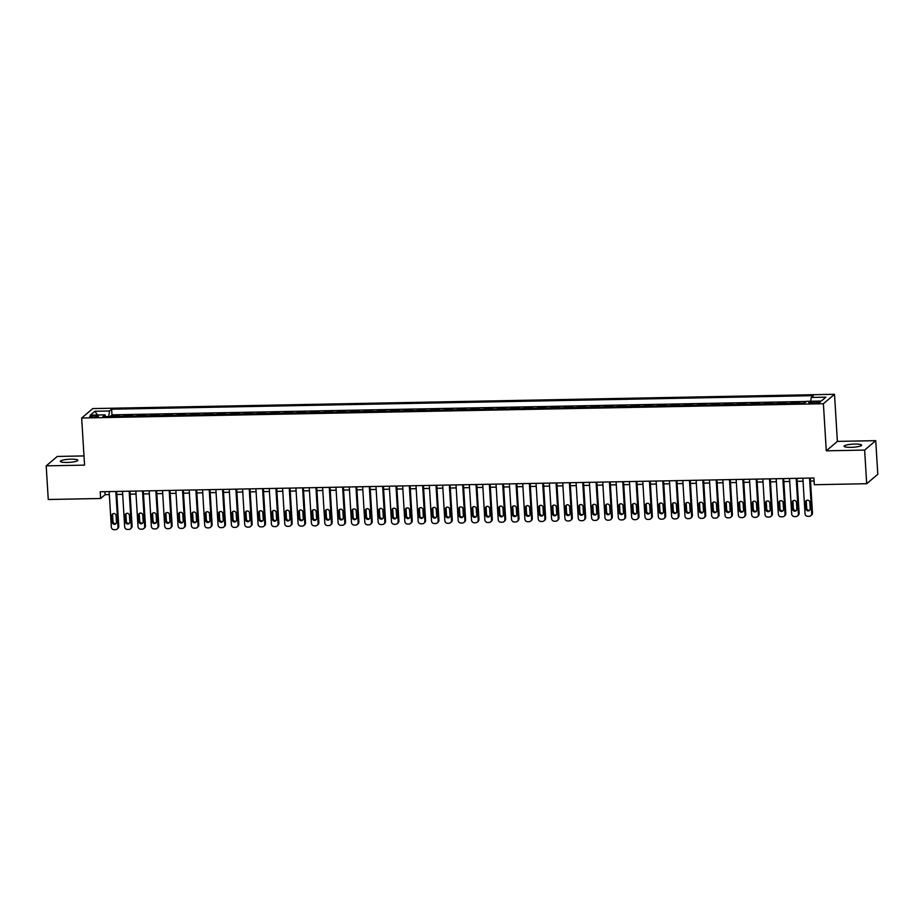 <?xml version="1.0" encoding="UTF-8"?>
<svg xmlns="http://www.w3.org/2000/svg" width="924" height="924" viewBox="0 0 924 924"><rect width="100%" height="100%" fill="white"/><g stroke="black" fill="none" stroke-linecap="round" stroke-linejoin="round"><path stroke-width="1.39" d="M67.175 462.45A8.766 1.548 -3.5 0 0 77.847 460.279A8.766 1.548 -3.5 0 0 71.021 459.182A8.766 1.548 -3.5 0 0 60.349 461.353A8.766 1.548 -3.5 0 0 67.175 462.45M850.923 447.332A8.766 1.548 -3.5 0 0 861.595 445.16A8.766 1.548 -3.5 0 0 854.769 444.074A8.766 1.548 -3.5 0 0 844.097 446.234A8.766 1.548 -3.5 0 0 850.923 447.332M93.093 417.174A4.389 0.774 -3.5 0 0 98.429 416.1A4.389 0.774 -3.5 0 0 95.022 415.546A4.389 0.774 -3.5 0 0 89.686 416.632A4.389 0.774 -3.5 0 0 93.093 417.174M83.992 455.925L57.311 456.444L46.2 465.858L48.256 499.503L100.624 498.498L105.117 494.675L109.344 494.594M834.511 394.294L92.781 408.593L81.67 418.018L823.399 403.719L834.511 394.294L837.387 441.395L826.287 450.82L864.633 450.08L875.744 440.656L837.387 441.395M875.744 440.656L877.8 474.301L866.689 483.714L864.633 450.08M805.497 402.31L804.7 402.991M798.394 403.222L799.329 402.437L791.325 402.587L791.371 403.361M785.054 403.488L785.989 402.691L777.985 402.841L778.031 403.615M771.713 403.742L772.649 402.945L764.645 403.107L764.691 403.88M758.373 403.996L759.309 403.211L751.304 403.361L751.351 404.135M745.033 404.25L745.968 403.465L737.964 403.615L738.01 404.389M731.692 404.516L732.628 403.719L724.624 403.869L724.67 404.643M718.352 404.77L719.288 403.973L711.284 404.135L711.33 404.908M705.012 405.024L705.948 404.238L697.943 404.389L697.99 405.162M691.672 405.289L692.607 404.493L684.603 404.643L684.649 405.417M678.332 405.544L679.267 404.747L671.263 404.908L671.309 405.682M664.991 405.798L665.927 405.001L657.923 405.162L657.969 405.936M651.651 406.052L652.587 405.266L644.582 405.417L644.629 406.19M638.311 406.317L639.246 405.521L631.242 405.671L631.288 406.445M624.971 406.572L625.906 405.775L617.89 405.936L617.948 406.71M611.63 406.826L612.554 406.04L604.55 406.19L604.608 406.964M598.29 407.08L599.214 406.294L591.21 406.445L591.268 407.218M584.95 407.345L585.874 406.548L577.87 406.71L577.927 407.472M571.61 407.599L572.534 406.803L564.529 406.964L564.587 407.738M558.269 407.854L559.193 407.068L551.189 407.218L551.247 407.992M544.929 408.119L545.853 407.322L537.849 407.472L537.895 408.246M531.589 408.373L532.513 407.576L524.509 407.738L524.555 408.512M518.249 408.627L519.173 407.842L511.168 407.992L511.215 408.766M504.908 408.882L505.832 408.096L497.828 408.246L497.874 409.02M491.556 409.147L492.492 408.35L484.488 408.5L484.534 409.274M478.216 409.401L479.152 408.604L471.148 408.766L471.194 409.54M464.876 409.655L465.812 408.87L457.807 409.02L457.854 409.794M451.536 409.921L452.471 409.124L444.467 409.274L444.513 410.048M438.195 410.175L439.131 409.378L431.127 409.54L431.173 410.314M424.855 410.429L425.791 409.632L417.787 409.794L417.833 410.568M411.515 410.683L412.451 409.898L404.446 410.048L404.493 410.822M398.175 410.949L399.11 410.152L391.106 410.302L391.152 411.076M384.834 411.203L385.77 410.406L377.766 410.568L377.812 411.342M371.494 411.457L372.43 410.672L364.426 410.822L364.472 411.596M358.154 411.711L359.089 410.926L351.085 411.076L351.132 411.85M344.814 411.977L345.749 411.18L337.745 411.342L337.791 412.104M331.473 412.231L332.409 411.434L324.405 411.596L324.451 412.37M318.133 412.485L319.069 411.7L311.065 411.85L311.111 412.624M304.793 412.751L305.728 411.954L297.724 412.104L297.771 412.878M291.453 413.005L292.388 412.208L284.384 412.37L284.43 413.144M278.112 413.259L279.048 412.474L271.044 412.624L271.09 413.398M264.772 413.513L265.708 412.728L257.704 412.878L257.75 413.652M251.432 413.779L252.368 412.982L244.363 413.132L244.41 413.906M238.092 414.033L239.027 413.236L231.023 413.398L231.069 414.171M224.751 414.287L225.687 413.502L217.683 413.652L217.729 414.426M211.411 414.553L212.347 413.756L204.343 413.906L204.389 414.68M198.071 414.807L199.007 414.01L191.002 414.171L191.049 414.945M184.731 415.061L185.666 414.264L177.662 414.426L177.708 415.199M171.39 415.315L172.326 414.529L164.322 414.68L164.368 415.454M158.05 415.581L158.986 414.784L150.982 414.934L151.028 415.708M144.71 415.835L145.645 415.038L137.641 415.199L137.688 415.973M131.37 416.089L132.305 415.303L124.301 415.454L124.347 416.227M866.689 483.714L814.333 484.73L813.917 477.997L100.208 491.764L100.624 498.498M816.839 401.651L813.905 401.709A4.25 0.751 -3.5 0 0 808.731 402.76A4.25 0.751 -3.5 0 0 812.046 403.291L814.98 403.234A4.25 0.751 -3.5 0 0 820.142 402.183A4.25 0.751 -3.5 0 0 816.839 401.651L816.931 403.107M105.567 416.585L104.955 414.853L102.853 416.643L804.561 403.107L806.664 401.328L821.332 401.039L825.894 397.17L811.226 397.459L813.328 395.668L111.619 409.205L109.517 410.984L108.766 416.528M104.955 414.853L90.286 415.142L94.849 411.272L109.517 410.984M803.73 403.118L804.665 402.333M806.502 401.466L111.966 414.853L111.007 416.481M118.029 416.343L118.965 415.557L110.961 415.708M123.366 416.25L124.301 415.454M136.706 415.985L137.641 415.199M150.046 415.731L150.982 414.934M163.386 415.477L164.322 414.68M176.727 415.211L177.662 414.426M190.067 414.957L191.002 414.171M203.407 414.703L204.343 413.906M216.747 414.449L217.683 413.652M230.088 414.183L231.023 413.398M243.428 413.929L244.363 413.132M256.768 413.675L257.704 412.878M270.108 413.409L271.044 412.624M283.449 413.155L284.384 412.37M296.789 412.901L297.724 412.104M310.129 412.647L311.065 411.85M323.469 412.381L324.405 411.596M336.81 412.127L337.745 411.342M350.15 411.873L351.085 411.076M363.49 411.619L364.426 410.822M376.83 411.353L377.766 410.568M390.171 411.099L391.106 410.302M403.511 410.845L404.446 410.048M416.851 410.579L417.787 409.794M430.191 410.325L431.127 409.54M443.532 410.071L444.467 409.274M456.872 409.817L457.807 409.02M470.212 409.551L471.148 408.766M483.552 409.297L484.488 408.5M496.893 409.043L497.828 408.246M510.244 408.778L511.168 407.992M523.585 408.524L524.509 407.738M536.925 408.269L537.849 407.472M550.265 408.015L551.189 407.218M563.605 407.75L564.529 406.964M576.946 407.496L577.87 406.71M590.286 407.241L591.21 406.445M603.626 406.987L604.55 406.19M616.966 406.722L617.89 405.936M630.307 406.468L631.242 405.671M643.647 406.214L644.582 405.417M656.987 405.948L657.923 405.162M670.327 405.694L671.263 404.908M683.668 405.44L684.603 404.643M697.008 405.186L697.943 404.389M710.348 404.92L711.284 404.135M723.688 404.666L724.624 403.869M737.029 404.412L737.964 403.615M750.369 404.146L751.304 403.361M763.709 403.892L764.645 403.107M777.049 403.638L777.985 402.841M790.39 403.384L791.325 402.587M46.2 465.858L84.558 465.118L81.67 418.018M826.287 450.82L823.399 403.719M116.805 494.444L122.684 494.34M130.145 494.19L136.024 494.074M143.486 493.936L149.365 493.82M156.826 493.682L162.705 493.566M170.166 493.416L176.045 493.312M183.506 493.162L189.385 493.046M196.847 492.908L202.726 492.792M210.187 492.654L216.066 492.538M223.527 492.388L229.406 492.273M236.867 492.134L242.746 492.018M250.208 491.88L256.098 491.764M263.548 491.614L269.438 491.51M276.888 491.36L282.779 491.245M290.228 491.106L296.119 490.991M303.569 490.852L309.459 490.736M316.909 490.586L322.799 490.482M330.249 490.332L336.14 490.217M343.589 490.078L349.48 489.963M356.93 489.812L362.82 489.708M370.27 489.558L376.16 489.443M383.61 489.304L389.501 489.189M396.95 489.05L402.841 488.935M410.291 488.784L416.181 488.681M423.631 488.53L429.521 488.415M436.971 488.276L442.862 488.161M450.311 488.022L456.202 487.907M463.663 487.757L469.542 487.641M477.003 487.502L482.882 487.387M490.344 487.248L496.223 487.133M503.684 486.983L509.563 486.879M517.024 486.729L522.903 486.613M530.364 486.474L536.243 486.359M543.705 486.22L549.584 486.105M557.045 485.955L562.924 485.851M570.385 485.701L576.264 485.585M583.725 485.447L589.604 485.331M597.066 485.181L602.945 485.077M610.406 484.927L616.285 484.811M623.746 484.673L629.625 484.557M637.086 484.419L642.965 484.303M650.427 484.153L656.306 484.049M663.767 483.899L669.646 483.783M677.107 483.645L682.986 483.529M690.447 483.391L696.326 483.275M703.788 483.125L709.667 483.009M717.128 482.871L723.007 482.755M730.468 482.617L736.347 482.501M743.808 482.351L749.687 482.247M757.149 482.097L763.028 481.982M770.489 481.843L776.368 481.727M783.829 481.589L789.708 481.473M797.169 481.323L803.048 481.219M810.51 481.069L814.102 481M104.943 491.672L105.117 494.675M810.706 401.247L811.226 397.459M111.966 414.853L111.619 409.205M94.849 411.272L97.494 415.003M809.539 478.089L811.711 513.559A2.737 2.622 -130.3 0 1 809.205 516.308L807.865 516.331A2.737 2.622 -130.3 0 1 805.035 513.686L802.864 478.216M810.81 515.696L811.561 515.061A2.737 2.622 49.7 0 0 812.462 512.924L810.325 478.066M810.209 508.743A2.195 2.102 49.7 0 1 807.253 510.729A2.195 2.102 49.7 0 1 805.936 508.824L805.543 502.356A2.195 2.102 49.7 0 1 808.5 500.369A2.195 2.102 49.7 0 1 809.817 502.275L810.209 508.743M809.828 510.083A2.195 2.102 49.7 0 1 806.687 508.188L806.294 501.72A2.195 2.102 49.7 0 1 806.675 500.381M796.199 478.343L798.371 513.813A2.737 2.622 -130.3 0 1 795.864 516.562L794.524 516.585A2.737 2.622 -130.3 0 1 791.695 513.94L789.523 478.47M797.47 515.962L798.221 515.326A2.737 2.622 49.7 0 0 799.121 513.178L796.985 478.332M796.869 508.997A2.195 2.102 49.7 0 1 793.912 510.995A2.195 2.102 49.7 0 1 792.596 509.078L792.203 502.621A2.195 2.102 49.7 0 1 795.16 500.623A2.195 2.102 49.7 0 1 796.476 502.541L796.869 508.997M796.488 510.348A2.195 2.102 49.7 0 1 793.346 508.443L792.954 501.986A2.195 2.102 49.7 0 1 793.335 500.635M782.859 478.597L785.03 514.079A2.737 2.622 -130.3 0 1 782.524 516.816L781.184 516.839A2.737 2.622 -130.3 0 1 778.355 514.206L776.183 478.724M784.13 516.216L784.88 515.58A2.737 2.622 49.7 0 0 785.781 513.432L783.644 478.586M783.529 509.251A2.195 2.102 49.7 0 1 780.572 511.249A2.195 2.102 49.7 0 1 779.255 509.332L778.863 502.875A2.195 2.102 49.7 0 1 781.819 500.877A2.195 2.102 49.7 0 1 783.136 502.795L783.529 509.251M783.148 510.602A2.195 2.102 49.7 0 1 780.006 508.697L779.613 502.24A2.195 2.102 49.7 0 1 779.995 500.889M769.519 478.851L771.69 514.333A2.737 2.622 -130.3 0 1 769.184 517.07L767.844 517.105A2.737 2.622 -130.3 0 1 765.014 514.46L762.843 478.99M770.789 516.47L771.54 515.835A2.737 2.622 49.7 0 0 772.441 513.698L770.304 478.84M770.189 509.505A2.195 2.102 49.7 0 1 767.232 511.503A2.195 2.102 49.7 0 1 765.915 509.598L765.522 503.13A2.195 2.102 49.7 0 1 768.479 501.143A2.195 2.102 49.7 0 1 769.796 503.049L770.189 509.505M769.808 510.857A2.195 2.102 49.7 0 1 766.666 508.951L766.273 502.494A2.195 2.102 49.7 0 1 766.654 501.143M756.179 479.117L758.35 514.587A2.737 2.622 -130.3 0 1 755.844 517.336L754.504 517.359A2.737 2.622 -130.3 0 1 751.674 514.714L749.503 479.244M757.449 516.735L758.2 516.089A2.737 2.622 49.7 0 0 759.101 513.952L756.964 479.094M756.848 509.771A2.195 2.102 49.7 0 1 753.892 511.757A2.195 2.102 49.7 0 1 752.575 509.852L752.182 503.395A2.195 2.102 49.7 0 1 755.139 501.397A2.195 2.102 49.7 0 1 756.456 503.303L756.848 509.771M756.467 511.111A2.195 2.102 49.7 0 1 753.326 509.216L752.933 502.748A2.195 2.102 49.7 0 1 753.314 501.409M742.838 479.371L745.01 514.841A2.737 2.622 -130.3 0 1 742.503 517.59L741.164 517.613A2.737 2.622 -130.3 0 1 738.334 514.98L736.162 479.498M744.109 516.99L744.86 516.354A2.737 2.622 49.7 0 0 745.76 514.206L743.624 479.36M743.508 510.025A2.195 2.102 49.7 0 1 740.551 512.023A2.195 2.102 49.7 0 1 739.235 510.106L738.842 503.649A2.195 2.102 49.7 0 1 741.799 501.651A2.195 2.102 49.7 0 1 743.115 503.568L743.508 510.025M743.127 511.376A2.195 2.102 49.7 0 1 739.985 509.471L739.593 503.014A2.195 2.102 49.7 0 1 739.974 501.663M729.498 479.625L731.669 515.107A2.737 2.622 -130.3 0 1 729.163 517.844L727.823 517.867A2.737 2.622 -130.3 0 1 724.994 515.234L722.822 479.752M730.769 517.244L731.519 516.608A2.737 2.622 49.7 0 0 732.42 514.472L730.283 479.614M730.168 510.279A2.195 2.102 49.7 0 1 727.211 512.277A2.195 2.102 49.7 0 1 725.894 510.36L725.502 503.903A2.195 2.102 49.7 0 1 728.459 501.905A2.195 2.102 49.7 0 1 729.775 503.823L730.168 510.279M729.787 511.63A2.195 2.102 49.7 0 1 726.645 509.725L726.252 503.268A2.195 2.102 49.7 0 1 726.634 501.917M716.158 479.891L718.329 515.361A2.737 2.622 -130.3 0 1 715.823 518.098L714.483 518.133A2.737 2.622 -130.3 0 1 711.653 515.488L709.482 480.018M717.428 517.498L718.179 516.863A2.737 2.622 49.7 0 0 719.068 514.726L716.943 479.868M716.828 510.545A2.195 2.102 49.7 0 1 713.871 512.531A2.195 2.102 49.7 0 1 712.554 510.626L712.161 504.158A2.195 2.102 49.7 0 1 715.118 502.171A2.195 2.102 49.7 0 1 716.435 504.077L716.828 510.545M716.447 511.884A2.195 2.102 49.7 0 1 713.305 509.99L712.912 503.522A2.195 2.102 49.7 0 1 713.293 502.182M702.817 480.145L704.977 515.615A2.737 2.622 -130.3 0 1 702.483 518.364L701.143 518.387A2.737 2.622 -130.3 0 1 698.313 515.742L696.142 480.272M704.088 517.763L704.839 517.128A2.737 2.622 49.7 0 0 705.728 514.98L703.603 480.133M703.487 510.799A2.195 2.102 49.7 0 1 700.531 512.797A2.195 2.102 49.7 0 1 699.214 510.88L698.821 504.423A2.195 2.102 49.7 0 1 701.778 502.425A2.195 2.102 49.7 0 1 703.095 504.342L703.487 510.799M703.106 512.15A2.195 2.102 49.7 0 1 699.965 510.244L699.572 503.788A2.195 2.102 49.7 0 1 699.953 502.437M689.477 480.399L691.637 515.881A2.737 2.622 -130.3 0 1 689.142 518.618L687.803 518.641A2.737 2.622 -130.3 0 1 684.973 516.008L682.801 480.526M690.748 518.018L691.499 517.382A2.737 2.622 49.7 0 0 692.388 515.234L690.263 480.388M690.147 511.053A2.195 2.102 49.7 0 1 687.19 513.051A2.195 2.102 49.7 0 1 685.874 511.134L685.481 504.677A2.195 2.102 49.7 0 1 688.438 502.679A2.195 2.102 49.7 0 1 689.754 504.596L690.147 511.053M689.766 512.404A2.195 2.102 49.7 0 1 686.624 510.498L686.232 504.042A2.195 2.102 49.7 0 1 686.613 502.691M676.137 480.653L678.297 516.135A2.737 2.622 -130.3 0 1 675.802 518.872L674.462 518.907A2.737 2.622 -130.3 0 1 671.633 516.262L669.461 480.792M677.408 518.272L678.158 517.636A2.737 2.622 49.7 0 0 679.048 515.5L676.922 480.642M676.807 511.307A2.195 2.102 49.7 0 1 673.85 513.305A2.195 2.102 49.7 0 1 672.533 511.399L672.141 504.931A2.195 2.102 49.7 0 1 675.097 502.945A2.195 2.102 49.7 0 1 676.414 504.851L676.807 511.307M676.426 512.658A2.195 2.102 49.7 0 1 673.284 510.753L672.891 504.296A2.195 2.102 49.7 0 1 673.273 502.945M662.797 480.919L664.957 516.389A2.737 2.622 -130.3 0 1 662.462 519.138L661.122 519.161A2.737 2.622 -130.3 0 1 658.292 516.516L656.121 481.046M664.067 518.526L664.818 517.89A2.737 2.622 49.7 0 0 665.707 515.754L663.582 480.896M663.467 511.573A2.195 2.102 49.7 0 1 660.51 513.559A2.195 2.102 49.7 0 1 659.193 511.653L658.8 505.197A2.195 2.102 49.7 0 1 661.757 503.199A2.195 2.102 49.7 0 1 663.074 505.105L663.467 511.573M663.086 512.912A2.195 2.102 49.7 0 1 659.944 511.018L659.551 504.55A2.195 2.102 49.7 0 1 659.932 503.21M649.457 481.173L651.616 516.643A2.737 2.622 -130.3 0 1 649.122 519.392L647.782 519.415A2.737 2.622 -130.3 0 1 644.952 516.782L642.781 481.3M650.727 518.791L651.478 518.156A2.737 2.622 49.7 0 0 652.367 516.008L650.242 481.161M650.126 511.827A2.195 2.102 49.7 0 1 647.17 513.825A2.195 2.102 49.7 0 1 645.853 511.908L645.46 505.451A2.195 2.102 49.7 0 1 648.417 503.453A2.195 2.102 49.7 0 1 649.734 505.37L650.126 511.827M649.745 513.178A2.195 2.102 49.7 0 1 646.604 511.272L646.211 504.816A2.195 2.102 49.7 0 1 646.592 503.464M636.116 481.427L638.276 516.909A2.737 2.622 -130.3 0 1 635.781 519.646L634.441 519.669A2.737 2.622 -130.3 0 1 631.612 517.036L629.44 481.554M637.387 519.045L638.138 518.41A2.737 2.622 49.7 0 0 639.027 516.273L636.902 481.416M636.786 512.081A2.195 2.102 49.7 0 1 633.829 514.079A2.195 2.102 49.7 0 1 632.513 512.162L632.12 505.705A2.195 2.102 49.7 0 1 635.077 503.707A2.195 2.102 49.7 0 1 636.393 505.624L636.786 512.081M636.405 513.432A2.195 2.102 49.7 0 1 633.263 511.526L632.871 505.07A2.195 2.102 49.7 0 1 633.252 503.719M622.776 481.693L624.936 517.163A2.737 2.622 -130.3 0 1 622.441 519.9L621.101 519.935A2.737 2.622 -130.3 0 1 618.271 517.29L616.1 481.82M624.046 519.3L624.797 518.664A2.737 2.622 49.7 0 0 625.687 516.528L623.561 481.67M623.446 512.335A2.195 2.102 49.7 0 1 620.489 514.333A2.195 2.102 49.7 0 1 619.172 512.427L618.78 505.959A2.195 2.102 49.7 0 1 621.736 503.973A2.195 2.102 49.7 0 1 623.053 505.878L623.446 512.335M623.065 513.686A2.195 2.102 49.7 0 1 619.923 511.792L619.53 505.324A2.195 2.102 49.7 0 1 619.912 503.984M609.436 481.947L611.596 517.417A2.737 2.622 -130.3 0 1 609.101 520.166L607.761 520.189A2.737 2.622 -130.3 0 1 604.931 517.544L602.76 482.074M610.706 519.565L611.457 518.918A2.737 2.622 49.7 0 0 612.346 516.782L610.221 481.924M610.106 512.601A2.195 2.102 49.7 0 1 607.149 514.587A2.195 2.102 49.7 0 1 605.832 512.681L605.439 506.225A2.195 2.102 49.7 0 1 608.396 504.227A2.195 2.102 49.7 0 1 609.713 506.144L610.106 512.601M609.725 513.94A2.195 2.102 49.7 0 1 606.583 512.046L606.19 505.59A2.195 2.102 49.7 0 1 606.571 504.238M596.096 482.201L598.255 517.683A2.737 2.622 -130.3 0 1 595.761 520.42L594.421 520.443A2.737 2.622 -130.3 0 1 591.591 517.81L589.42 482.328M597.366 519.819L598.117 519.184A2.737 2.622 49.7 0 0 599.006 517.036L596.881 482.189M596.765 512.855A2.195 2.102 49.7 0 1 593.809 514.853A2.195 2.102 49.7 0 1 592.492 512.936L592.099 506.479A2.195 2.102 49.7 0 1 595.056 504.481A2.195 2.102 49.7 0 1 596.373 506.398L596.765 512.855M596.384 514.206A2.195 2.102 49.7 0 1 593.243 512.3L592.85 505.844A2.195 2.102 49.7 0 1 593.231 504.492M582.744 482.455L584.915 517.937A2.737 2.622 -130.3 0 1 582.42 520.674L581.081 520.697A2.737 2.622 -130.3 0 1 578.251 518.064L576.079 482.582M584.026 520.073L584.777 519.438A2.737 2.622 49.7 0 0 585.666 517.301L583.541 482.443M583.425 513.109A2.195 2.102 49.7 0 1 580.468 515.107A2.195 2.102 49.7 0 1 579.152 513.19L578.759 506.733A2.195 2.102 49.7 0 1 581.716 504.747A2.195 2.102 49.7 0 1 583.032 506.652L583.425 513.109M583.044 514.46A2.195 2.102 49.7 0 1 579.902 512.554L579.51 506.098A2.195 2.102 49.7 0 1 579.891 504.747M569.403 482.721L571.575 518.191A2.737 2.622 -130.3 0 1 569.08 520.94L567.74 520.963A2.737 2.622 -130.3 0 1 564.911 518.318L562.739 482.848M570.686 520.327L571.436 519.692A2.737 2.622 49.7 0 0 572.326 517.556L570.2 482.698M570.085 513.374A2.195 2.102 49.7 0 1 567.128 515.361A2.195 2.102 49.7 0 1 565.811 513.455L565.419 506.987A2.195 2.102 49.7 0 1 568.364 505.001A2.195 2.102 49.7 0 1 569.692 506.906L570.085 513.374M569.704 514.714A2.195 2.102 49.7 0 1 566.562 512.82L566.169 506.352A2.195 2.102 49.7 0 1 566.551 505.012M556.063 482.975L558.235 518.445A2.737 2.622 -130.3 0 1 555.74 521.194L554.4 521.217A2.737 2.622 -130.3 0 1 551.57 518.572L549.399 483.102M557.345 520.593L558.096 519.958A2.737 2.622 49.7 0 0 558.985 517.81L556.86 482.963M556.745 513.629A2.195 2.102 49.7 0 1 553.788 515.627A2.195 2.102 49.7 0 1 552.471 513.709L552.078 507.253A2.195 2.102 49.7 0 1 555.024 505.255A2.195 2.102 49.7 0 1 556.352 507.172L556.745 513.629M556.364 514.98A2.195 2.102 49.7 0 1 553.222 513.074L552.829 506.618A2.195 2.102 49.7 0 1 553.21 505.266M542.723 483.229L544.894 518.711A2.737 2.622 -130.3 0 1 542.4 521.448L541.06 521.471A2.737 2.622 -130.3 0 1 538.23 518.838L536.059 483.356M544.005 520.847L544.756 520.212A2.737 2.622 49.7 0 0 545.645 518.064L543.52 483.217M543.404 513.883A2.195 2.102 49.7 0 1 540.448 515.881A2.195 2.102 49.7 0 1 539.131 513.963L538.738 507.507A2.195 2.102 49.7 0 1 541.683 505.509A2.195 2.102 49.7 0 1 543 507.426L543.404 513.883M543.023 515.234A2.195 2.102 49.7 0 1 539.882 513.328L539.489 506.872A2.195 2.102 49.7 0 1 539.87 505.52M529.383 483.483L531.554 518.965A2.737 2.622 -130.3 0 1 529.059 521.702L527.72 521.737A2.737 2.622 -130.3 0 1 524.89 519.092L522.718 483.622M530.665 521.101L531.416 520.466A2.737 2.622 49.7 0 0 532.305 518.329L530.18 483.471M530.064 514.137A2.195 2.102 49.7 0 1 527.107 516.135A2.195 2.102 49.7 0 1 525.791 514.229L525.398 507.761A2.195 2.102 49.7 0 1 528.343 505.774A2.195 2.102 49.7 0 1 529.66 507.68L530.064 514.137M529.683 515.488A2.195 2.102 49.7 0 1 526.541 513.582L526.149 507.126A2.195 2.102 49.7 0 1 526.53 505.774M516.042 483.749L518.214 519.219A2.737 2.622 -130.3 0 1 515.719 521.968L514.379 521.991A2.737 2.622 -130.3 0 1 511.549 519.346L509.378 483.876M517.324 521.367L518.075 520.72A2.737 2.622 49.7 0 0 518.965 518.583L516.839 483.726M516.724 514.402A2.195 2.102 49.7 0 1 513.767 516.389A2.195 2.102 49.7 0 1 512.45 514.483L512.058 508.027A2.195 2.102 49.7 0 1 515.003 506.029A2.195 2.102 49.7 0 1 516.32 507.934L516.724 514.402M516.343 515.742A2.195 2.102 49.7 0 1 513.201 513.848L512.808 507.38A2.195 2.102 49.7 0 1 513.19 506.04M502.702 484.003L504.874 519.473A2.737 2.622 -130.3 0 1 502.379 522.222L501.039 522.245A2.737 2.622 -130.3 0 1 498.209 519.611L496.038 484.13M503.984 521.621L504.735 520.986A2.737 2.622 49.7 0 0 505.624 518.838L503.499 483.991M503.384 514.656A2.195 2.102 49.7 0 1 500.427 516.655A2.195 2.102 49.7 0 1 499.11 514.737L498.717 508.281A2.195 2.102 49.7 0 1 501.663 506.283A2.195 2.102 49.7 0 1 502.979 508.2L503.384 514.656M503.002 516.008A2.195 2.102 49.7 0 1 499.861 514.102L499.468 507.646A2.195 2.102 49.7 0 1 499.849 506.294M489.362 484.257L491.533 519.738A2.737 2.622 -130.3 0 1 489.027 522.476L487.699 522.499A2.737 2.622 -130.3 0 1 484.869 519.865L482.698 484.384M490.644 521.875L491.395 521.24A2.737 2.622 49.7 0 0 492.284 519.103L490.159 484.245M490.043 514.911A2.195 2.102 49.7 0 1 487.087 516.909A2.195 2.102 49.7 0 1 485.77 514.991L485.377 508.535A2.195 2.102 49.7 0 1 488.322 506.537A2.195 2.102 49.7 0 1 489.639 508.454L490.043 514.911M489.662 516.262A2.195 2.102 49.7 0 1 486.521 514.356L486.128 507.9A2.195 2.102 49.7 0 1 486.509 506.548M476.022 484.523L478.193 519.993A2.737 2.622 -130.3 0 1 475.687 522.73L474.358 522.765A2.737 2.622 -130.3 0 1 471.529 520.12L469.357 484.65M477.304 522.129L478.054 521.494A2.737 2.622 49.7 0 0 478.944 519.357L476.819 484.499M476.703 515.176A2.195 2.102 49.7 0 1 473.746 517.163A2.195 2.102 49.7 0 1 472.43 515.257L472.037 508.789A2.195 2.102 49.7 0 1 474.982 506.802A2.195 2.102 49.7 0 1 476.299 508.708L476.703 515.176M476.322 516.516A2.195 2.102 49.7 0 1 473.18 514.622L472.788 508.154A2.195 2.102 49.7 0 1 473.169 506.814M462.681 484.777L464.853 520.247A2.737 2.622 -130.3 0 1 462.347 522.996L461.018 523.019A2.737 2.622 -130.3 0 1 458.188 520.374L456.017 484.904M463.964 522.395L464.714 521.748A2.737 2.622 49.7 0 0 465.604 519.611L463.478 484.765M463.363 515.43A2.195 2.102 49.7 0 1 460.406 517.428A2.195 2.102 49.7 0 1 459.089 515.511L458.697 509.055A2.195 2.102 49.7 0 1 461.642 507.057A2.195 2.102 49.7 0 1 462.959 508.974L463.363 515.43M462.982 516.782A2.195 2.102 49.7 0 1 459.84 514.876L459.447 508.419A2.195 2.102 49.7 0 1 459.829 507.068M449.341 485.031L451.513 520.512A2.737 2.622 -130.3 0 1 449.006 523.25L447.678 523.273A2.737 2.622 -130.3 0 1 444.848 520.639L442.677 485.158M450.623 522.649L451.374 522.014A2.737 2.622 49.7 0 0 452.263 519.865L450.138 485.019M450.023 515.684A2.195 2.102 49.7 0 1 447.066 517.683A2.195 2.102 49.7 0 1 445.749 515.765L445.356 509.309A2.195 2.102 49.7 0 1 448.302 507.311A2.195 2.102 49.7 0 1 449.618 509.228L450.023 515.684M449.642 517.036A2.195 2.102 49.7 0 1 446.5 515.13L446.107 508.674A2.195 2.102 49.7 0 1 446.488 507.322M436.001 485.285L438.172 520.766A2.737 2.622 -130.3 0 1 435.666 523.504L434.338 523.538A2.737 2.622 -130.3 0 1 431.508 520.893L429.337 485.423M437.283 522.903L438.034 522.268A2.737 2.622 49.7 0 0 438.923 520.131L436.798 485.273M436.682 515.938A2.195 2.102 49.7 0 1 433.726 517.937A2.195 2.102 49.7 0 1 432.409 516.031L432.016 509.563A2.195 2.102 49.7 0 1 434.961 507.576A2.195 2.102 49.7 0 1 436.278 509.482L436.682 515.938M436.301 517.29A2.195 2.102 49.7 0 1 433.16 515.384L432.767 508.928A2.195 2.102 49.7 0 1 433.148 507.576M422.661 485.55L424.832 521.021A2.737 2.622 -130.3 0 1 422.326 523.769L420.998 523.793A2.737 2.622 -130.3 0 1 418.168 521.148L415.996 485.678M423.943 523.157L424.693 522.522A2.737 2.622 49.7 0 0 425.583 520.385L423.458 485.527M423.342 516.204A2.195 2.102 49.7 0 1 420.385 518.191A2.195 2.102 49.7 0 1 419.069 516.285L418.676 509.829A2.195 2.102 49.7 0 1 421.621 507.83A2.195 2.102 49.7 0 1 422.938 509.736L423.342 516.204M422.961 517.544A2.195 2.102 49.7 0 1 419.819 515.65L419.427 509.182A2.195 2.102 49.7 0 1 419.808 507.842M409.32 485.805L411.492 521.275A2.737 2.622 -130.3 0 1 408.986 524.024L407.657 524.047A2.737 2.622 -130.3 0 1 404.827 521.413L402.656 485.932M410.603 523.423L411.353 522.788A2.737 2.622 49.7 0 0 412.243 520.639L410.117 485.793M410.002 516.458A2.195 2.102 49.7 0 1 407.045 518.456A2.195 2.102 49.7 0 1 405.728 516.539L405.336 510.083A2.195 2.102 49.7 0 1 408.281 508.084A2.195 2.102 49.7 0 1 409.598 510.002L410.002 516.458M409.621 517.81A2.195 2.102 49.7 0 1 406.479 515.904L406.086 509.447A2.195 2.102 49.7 0 1 406.468 508.096M395.98 486.059L398.152 521.54A2.737 2.622 -130.3 0 1 395.645 524.278L394.317 524.301A2.737 2.622 -130.3 0 1 391.487 521.667L389.316 486.186M397.262 523.677L398.013 523.042A2.737 2.622 49.7 0 0 398.902 520.905L396.777 486.047M396.662 516.712A2.195 2.102 49.7 0 1 393.705 518.711A2.195 2.102 49.7 0 1 392.388 516.793L391.995 510.337A2.195 2.102 49.7 0 1 394.941 508.339A2.195 2.102 49.7 0 1 396.257 510.256L396.662 516.712M396.281 518.064A2.195 2.102 49.7 0 1 393.139 516.158L392.746 509.702A2.195 2.102 49.7 0 1 393.127 508.35M382.64 486.313L384.811 521.794A2.737 2.622 -130.3 0 1 382.305 524.532L380.977 524.566A2.737 2.622 -130.3 0 1 378.147 521.921L375.976 486.451M383.922 523.931L384.673 523.296A2.737 2.622 49.7 0 0 385.562 521.159L383.437 486.301M383.321 516.966A2.195 2.102 49.7 0 1 380.365 518.965A2.195 2.102 49.7 0 1 379.048 517.059L378.655 510.591A2.195 2.102 49.7 0 1 381.6 508.604A2.195 2.102 49.7 0 1 382.917 510.51L383.321 516.966M382.94 518.318A2.195 2.102 49.7 0 1 379.799 516.412L379.406 509.956A2.195 2.102 49.7 0 1 379.787 508.616M369.3 486.578L371.471 522.048A2.737 2.622 -130.3 0 1 368.965 524.797L367.637 524.82A2.737 2.622 -130.3 0 1 364.807 522.176L362.635 486.705M370.582 524.197L371.332 523.55A2.737 2.622 49.7 0 0 372.222 521.413L370.097 486.555M369.97 517.232A2.195 2.102 49.7 0 1 367.024 519.219A2.195 2.102 49.7 0 1 365.708 517.313L365.315 510.857A2.195 2.102 49.7 0 1 368.26 508.858A2.195 2.102 49.7 0 1 369.577 510.764L369.97 517.232M369.6 518.572A2.195 2.102 49.7 0 1 366.458 516.678L366.066 510.221A2.195 2.102 49.7 0 1 366.447 508.87M355.959 486.833L358.131 522.303A2.737 2.622 -130.3 0 1 355.624 525.051L354.296 525.075A2.737 2.622 -130.3 0 1 351.466 522.441L349.295 486.96M357.242 524.451L357.992 523.816A2.737 2.622 49.7 0 0 358.882 521.667L356.745 486.821M356.629 517.486A2.195 2.102 49.7 0 1 353.684 519.484A2.195 2.102 49.7 0 1 352.367 517.567L351.975 511.111A2.195 2.102 49.7 0 1 354.92 509.112A2.195 2.102 49.7 0 1 356.237 511.03L356.629 517.486M356.26 518.838A2.195 2.102 49.7 0 1 353.118 516.932L352.725 510.475A2.195 2.102 49.7 0 1 353.107 509.124M342.619 487.087L344.791 522.568A2.737 2.622 -130.3 0 1 342.284 525.306L340.956 525.329A2.737 2.622 -130.3 0 1 338.126 522.695L335.955 487.214M343.901 524.705L344.64 524.07A2.737 2.622 49.7 0 0 345.541 521.933L343.405 487.075M343.289 517.74A2.195 2.102 49.7 0 1 340.344 519.738A2.195 2.102 49.7 0 1 339.027 517.821L338.634 511.365A2.195 2.102 49.7 0 1 341.58 509.367A2.195 2.102 49.7 0 1 342.896 511.284L343.289 517.74M342.908 519.092A2.195 2.102 49.7 0 1 339.778 517.186L339.385 510.729A2.195 2.102 49.7 0 1 339.766 509.378M329.279 487.352L331.45 522.822A2.737 2.622 -130.3 0 1 328.944 525.571L327.616 525.594A2.737 2.622 -130.3 0 1 324.786 522.949L322.615 487.479M330.561 524.959L331.3 524.324A2.737 2.622 49.7 0 0 332.201 522.187L330.064 487.329M329.949 518.006A2.195 2.102 49.7 0 1 327.004 519.993A2.195 2.102 49.7 0 1 325.687 518.087L325.294 511.619A2.195 2.102 49.7 0 1 328.239 509.632A2.195 2.102 49.7 0 1 329.556 511.538L329.949 518.006M329.568 519.346A2.195 2.102 49.7 0 1 326.438 517.452L326.045 510.984A2.195 2.102 49.7 0 1 326.426 509.644M315.939 487.606L318.11 523.076A2.737 2.622 -130.3 0 1 315.604 525.825L314.276 525.848A2.737 2.622 -130.3 0 1 311.446 523.203L309.274 487.733M317.209 525.225L317.96 524.589A2.737 2.622 49.7 0 0 318.861 522.441L316.724 487.595M316.609 518.26A2.195 2.102 49.7 0 1 313.663 520.258A2.195 2.102 49.7 0 1 312.347 518.341L311.954 511.884A2.195 2.102 49.7 0 1 314.899 509.886A2.195 2.102 49.7 0 1 316.216 511.804L316.609 518.26M316.227 519.611A2.195 2.102 49.7 0 1 313.097 517.706L312.705 511.249A2.195 2.102 49.7 0 1 313.086 509.898M302.598 487.86L304.77 523.342A2.737 2.622 -130.3 0 1 302.264 526.079L300.935 526.102A2.737 2.622 -130.3 0 1 298.106 523.469L295.934 487.988M303.869 525.479L304.62 524.844A2.737 2.622 49.7 0 0 305.521 522.695L303.384 487.849M303.268 518.514A2.195 2.102 49.7 0 1 300.323 520.512A2.195 2.102 49.7 0 1 299.006 518.595L298.614 512.139A2.195 2.102 49.7 0 1 301.559 510.14A2.195 2.102 49.7 0 1 302.876 512.058L303.268 518.514M302.887 519.865A2.195 2.102 49.7 0 1 299.757 517.96L299.364 511.503A2.195 2.102 49.7 0 1 299.746 510.152M289.258 488.115L291.43 523.596A2.737 2.622 -130.3 0 1 288.923 526.333L287.595 526.368A2.737 2.622 -130.3 0 1 284.765 523.723L282.594 488.253M290.529 525.733L291.279 525.098A2.737 2.622 49.7 0 0 292.18 522.961L290.044 488.103M289.928 518.768A2.195 2.102 49.7 0 1 286.983 520.766A2.195 2.102 49.7 0 1 285.666 518.861L285.273 512.393A2.195 2.102 49.7 0 1 288.219 510.406A2.195 2.102 49.7 0 1 289.535 512.312L289.928 518.768M289.547 520.12A2.195 2.102 49.7 0 1 286.417 518.214L286.024 511.757A2.195 2.102 49.7 0 1 286.405 510.406M275.918 488.38L278.089 523.85A2.737 2.622 -130.3 0 1 275.583 526.599L274.255 526.622A2.737 2.622 -130.3 0 1 271.413 523.977L269.254 488.507M277.188 525.999L277.939 525.352A2.737 2.622 49.7 0 0 278.84 523.215L276.703 488.357M276.588 519.034A2.195 2.102 49.7 0 1 273.643 521.021A2.195 2.102 49.7 0 1 272.326 519.115L271.933 512.658A2.195 2.102 49.7 0 1 274.878 510.66A2.195 2.102 49.7 0 1 276.195 512.566L276.588 519.034M276.207 520.374A2.195 2.102 49.7 0 1 273.077 518.48L272.684 512.012A2.195 2.102 49.7 0 1 273.065 510.672M262.578 488.634L264.749 524.104A2.737 2.622 -130.3 0 1 262.243 526.853L260.915 526.876A2.737 2.622 -130.3 0 1 258.073 524.243L255.913 488.761M263.848 526.253L264.599 525.617A2.737 2.622 49.7 0 0 265.5 523.469L263.363 488.623M263.248 519.288A2.195 2.102 49.7 0 1 260.302 521.286A2.195 2.102 49.7 0 1 258.986 519.369L258.593 512.912A2.195 2.102 49.7 0 1 261.538 510.914A2.195 2.102 49.7 0 1 262.855 512.832L263.248 519.288M262.866 520.639A2.195 2.102 49.7 0 1 259.736 518.734L259.344 512.277A2.195 2.102 49.7 0 1 259.725 510.926M249.237 488.888L251.409 524.37A2.737 2.622 -130.3 0 1 248.903 527.107L247.574 527.13A2.737 2.622 -130.3 0 1 244.733 524.497L242.573 489.015M250.508 526.507L251.259 525.871A2.737 2.622 49.7 0 0 252.16 523.735L250.023 488.877M249.907 519.542A2.195 2.102 49.7 0 1 246.962 521.54A2.195 2.102 49.7 0 1 245.645 519.623L245.253 513.167A2.195 2.102 49.7 0 1 248.198 511.168A2.195 2.102 49.7 0 1 249.515 513.086L249.907 519.542M249.526 520.893A2.195 2.102 49.7 0 1 246.396 518.988L246.003 512.531A2.195 2.102 49.7 0 1 246.373 511.18M235.897 489.154L238.069 524.624A2.737 2.622 -130.3 0 1 235.562 527.361L234.234 527.396A2.737 2.622 -130.3 0 1 231.393 524.751L229.233 489.281M237.168 526.761L237.918 526.126A2.737 2.622 49.7 0 0 238.819 523.989L236.683 489.131M236.567 519.808A2.195 2.102 49.7 0 1 233.622 521.794A2.195 2.102 49.7 0 1 232.305 519.889L231.912 513.421A2.195 2.102 49.7 0 1 234.858 511.434A2.195 2.102 49.7 0 1 236.174 513.34L236.567 519.808M236.186 521.148A2.195 2.102 49.7 0 1 233.056 519.253L232.663 512.785A2.195 2.102 49.7 0 1 233.033 511.446M222.557 489.408L224.728 524.878A2.737 2.622 -130.3 0 1 222.222 527.627L220.894 527.65A2.737 2.622 -130.3 0 1 218.052 525.005L215.893 489.535M223.827 527.027L224.578 526.38A2.737 2.622 49.7 0 0 225.479 524.243L223.342 489.397M223.227 520.062A2.195 2.102 49.7 0 1 220.282 522.06A2.195 2.102 49.7 0 1 218.965 520.143L218.572 513.686A2.195 2.102 49.7 0 1 221.517 511.688A2.195 2.102 49.7 0 1 222.834 513.605L223.227 520.062M222.846 521.413A2.195 2.102 49.7 0 1 219.716 519.507L219.311 513.051A2.195 2.102 49.7 0 1 219.693 511.7M209.217 489.662L211.388 525.144A2.737 2.622 -130.3 0 1 208.882 527.881L207.553 527.904A2.737 2.622 -130.3 0 1 204.712 525.271L202.552 489.789M210.487 527.281L211.238 526.645A2.737 2.622 49.7 0 0 212.139 524.497L210.002 489.651M209.887 520.316A2.195 2.102 49.7 0 1 206.941 522.314A2.195 2.102 49.7 0 1 205.625 520.397L205.22 513.94A2.195 2.102 49.7 0 1 208.177 511.942A2.195 2.102 49.7 0 1 209.494 513.86L209.887 520.316M209.505 521.667A2.195 2.102 49.7 0 1 206.375 519.762L205.971 513.305A2.195 2.102 49.7 0 1 206.352 511.954M195.876 489.916L198.048 525.398A2.737 2.622 -130.3 0 1 195.542 528.135L194.213 528.17A2.737 2.622 -130.3 0 1 191.372 525.525L189.212 490.055M197.147 527.535L197.898 526.899A2.737 2.622 49.7 0 0 198.799 524.763L196.662 489.905M196.546 520.57A2.195 2.102 49.7 0 1 193.601 522.568A2.195 2.102 49.7 0 1 192.284 520.662L191.88 514.194A2.195 2.102 49.7 0 1 194.837 512.208A2.195 2.102 49.7 0 1 196.154 514.114L196.546 520.57M196.165 521.921A2.195 2.102 49.7 0 1 193.035 520.016L192.631 513.559A2.195 2.102 49.7 0 1 193.012 512.208M182.536 490.182L184.708 525.652A2.737 2.622 -130.3 0 1 182.201 528.401L180.873 528.424A2.737 2.622 -130.3 0 1 178.032 525.779L175.872 490.309M183.807 527.789L184.557 527.154A2.737 2.622 49.7 0 0 185.458 525.017L183.322 490.159M183.206 520.836A2.195 2.102 49.7 0 1 180.261 522.822A2.195 2.102 49.7 0 1 178.944 520.917L178.54 514.46A2.195 2.102 49.7 0 1 181.497 512.462A2.195 2.102 49.7 0 1 182.813 514.368L183.206 520.836M182.825 522.176A2.195 2.102 49.7 0 1 179.695 520.281L179.291 513.813A2.195 2.102 49.7 0 1 179.672 512.473M169.196 490.436L171.367 525.906A2.737 2.622 -130.3 0 1 168.861 528.655L167.533 528.678A2.737 2.622 -130.3 0 1 164.691 526.045L162.532 490.563M170.466 528.054L171.217 527.419A2.737 2.622 49.7 0 0 172.118 525.271L169.981 490.425M169.866 521.09A2.195 2.102 49.7 0 1 166.921 523.088A2.195 2.102 49.7 0 1 165.604 521.171L165.2 514.714A2.195 2.102 49.7 0 1 168.156 512.716A2.195 2.102 49.7 0 1 169.473 514.633L169.866 521.09M169.485 522.441A2.195 2.102 49.7 0 1 166.355 520.535L165.95 514.079A2.195 2.102 49.7 0 1 166.332 512.728M155.856 490.69L158.027 526.172A2.737 2.622 -130.3 0 1 155.521 528.909L154.192 528.932A2.737 2.622 -130.3 0 1 151.351 526.299L149.18 490.817M157.126 528.309L157.877 527.673A2.737 2.622 49.7 0 0 158.778 525.537L156.641 490.679M156.526 521.344A2.195 2.102 49.7 0 1 153.58 523.342A2.195 2.102 49.7 0 1 152.264 521.425L151.859 514.968A2.195 2.102 49.7 0 1 154.816 512.97A2.195 2.102 49.7 0 1 156.133 514.887L156.526 521.344M156.144 522.695A2.195 2.102 49.7 0 1 153.014 520.789L152.61 514.333A2.195 2.102 49.7 0 1 152.991 512.982M142.515 490.944L144.687 526.426A2.737 2.622 -130.3 0 1 142.18 529.163L140.852 529.198A2.737 2.622 -130.3 0 1 138.011 526.553L135.84 491.083M143.786 528.563L144.537 527.927A2.737 2.622 49.7 0 0 145.438 525.791L143.301 490.933M143.185 521.598A2.195 2.102 49.7 0 1 140.24 523.596A2.195 2.102 49.7 0 1 138.923 521.69L138.519 515.222A2.195 2.102 49.7 0 1 141.476 513.236A2.195 2.102 49.7 0 1 142.793 515.142L143.185 521.598M142.804 522.949A2.195 2.102 49.7 0 1 139.674 521.044L139.27 514.587A2.195 2.102 49.7 0 1 139.651 513.247M129.175 491.21L131.347 526.68A2.737 2.622 -130.3 0 1 128.84 529.429L127.512 529.452A2.737 2.622 -130.3 0 1 124.671 526.807L122.499 491.337M130.446 528.828L131.196 528.182A2.737 2.622 49.7 0 0 132.097 526.045L129.961 491.187M129.845 521.864A2.195 2.102 49.7 0 1 126.9 523.85A2.195 2.102 49.7 0 1 125.583 521.944L125.179 515.488A2.195 2.102 49.7 0 1 128.136 513.49A2.195 2.102 49.7 0 1 129.452 515.396L129.845 521.864M129.464 523.203A2.195 2.102 49.7 0 1 126.334 521.309L125.93 514.841A2.195 2.102 49.7 0 1 126.311 513.501M115.835 491.464L118.006 526.934A2.737 2.622 -130.3 0 1 115.5 529.683L114.172 529.706A2.737 2.622 -130.3 0 1 111.33 527.073L109.159 491.591M117.105 529.082L117.856 528.447A2.737 2.622 49.7 0 0 118.757 526.299L116.62 491.452M116.505 522.118A2.195 2.102 49.7 0 1 113.56 524.116A2.195 2.102 49.7 0 1 112.243 522.199L111.839 515.742A2.195 2.102 49.7 0 1 114.795 513.744A2.195 2.102 49.7 0 1 116.112 515.661L116.505 522.118M116.124 523.469A2.195 2.102 49.7 0 1 112.994 521.563L112.589 515.107A2.195 2.102 49.7 0 1 112.971 513.756M813.998 403.245L813.905 401.709M812.462 512.924L811.711 513.559M805.936 508.824L806.687 508.188M805.543 502.356L806.294 501.72M799.121 513.178L798.371 513.813M792.596 509.078L793.346 508.443M792.203 502.621L792.954 501.986M785.781 513.432L785.03 514.079M779.255 509.332L780.006 508.697M778.863 502.875L779.613 502.24M772.441 513.698L771.69 514.333M765.915 509.598L766.666 508.951M765.522 503.13L766.273 502.494M759.101 513.952L758.35 514.587M752.575 509.852L753.326 509.216M752.182 503.395L752.933 502.748M745.76 514.206L745.01 514.841M739.235 510.106L739.985 509.471M738.842 503.649L739.593 503.014M732.42 514.472L731.669 515.107M725.894 510.36L726.645 509.725M725.502 503.903L726.252 503.268M719.068 514.726L718.329 515.361M712.554 510.626L713.305 509.99M712.161 504.158L712.912 503.522M705.728 514.98L704.977 515.615M699.214 510.88L699.965 510.244M698.821 504.423L699.572 503.788M692.388 515.234L691.637 515.881M685.874 511.134L686.624 510.498M685.481 504.677L686.232 504.042M679.048 515.5L678.297 516.135M672.533 511.399L673.284 510.753M672.141 504.931L672.891 504.296M665.707 515.754L664.957 516.389M659.193 511.653L659.944 511.018M658.8 505.197L659.551 504.55M652.367 516.008L651.616 516.643M645.853 511.908L646.604 511.272M645.46 505.451L646.211 504.816M639.027 516.273L638.276 516.909M632.513 512.162L633.263 511.526M632.12 505.705L632.871 505.07M625.687 516.528L624.936 517.163M619.172 512.427L619.923 511.792M618.78 505.959L619.53 505.324M612.346 516.782L611.596 517.417M605.832 512.681L606.583 512.046M605.439 506.225L606.19 505.59M599.006 517.036L598.255 517.683M592.492 512.936L593.243 512.3M592.099 506.479L592.85 505.844M585.666 517.301L584.915 517.937M579.152 513.19L579.902 512.554M578.759 506.733L579.51 506.098M572.326 517.556L571.575 518.191M565.811 513.455L566.562 512.82M565.419 506.987L566.169 506.352M558.985 517.81L558.235 518.445M552.471 513.709L553.222 513.074M552.078 507.253L552.829 506.618M545.645 518.064L544.894 518.711M539.131 513.963L539.882 513.328M538.738 507.507L539.489 506.872M532.305 518.329L531.554 518.965M525.791 514.229L526.541 513.582M525.398 507.761L526.149 507.126M518.965 518.583L518.214 519.219M512.45 514.483L513.201 513.848M512.058 508.027L512.808 507.38M505.624 518.838L504.874 519.473M499.11 514.737L499.861 514.102M498.717 508.281L499.468 507.646M492.284 519.103L491.533 519.738M485.77 514.991L486.521 514.356M485.377 508.535L486.128 507.9M478.944 519.357L478.193 519.993M472.43 515.257L473.18 514.622M472.037 508.789L472.788 508.154M465.604 519.611L464.853 520.247M459.089 515.511L459.84 514.876M458.697 509.055L459.447 508.419M452.263 519.865L451.513 520.512M445.749 515.765L446.5 515.13M445.356 509.309L446.107 508.674M438.923 520.131L438.172 520.766M432.409 516.031L433.16 515.384M432.016 509.563L432.767 508.928M425.583 520.385L424.832 521.021M419.069 516.285L419.819 515.65M418.676 509.829L419.427 509.182M412.243 520.639L411.492 521.275M405.728 516.539L406.479 515.904M405.336 510.083L406.086 509.447M398.902 520.905L398.152 521.54M392.388 516.793L393.139 516.158M391.995 510.337L392.746 509.702M385.562 521.159L384.811 521.794M379.048 517.059L379.799 516.412M378.655 510.591L379.406 509.956M372.222 521.413L371.471 522.048M365.708 517.313L366.458 516.678M365.315 510.857L366.066 510.221M358.882 521.667L358.131 522.303M352.367 517.567L353.118 516.932M351.975 511.111L352.725 510.475M345.541 521.933L344.791 522.568M339.027 517.821L339.778 517.186M338.634 511.365L339.385 510.729M332.201 522.187L331.45 522.822M325.687 518.087L326.438 517.452M325.294 511.619L326.045 510.984M318.861 522.441L318.11 523.076M312.347 518.341L313.097 517.706M311.954 511.884L312.705 511.249M305.521 522.695L304.77 523.342M299.006 518.595L299.757 517.96M298.614 512.139L299.364 511.503M292.18 522.961L291.43 523.596M285.666 518.861L286.417 518.214M285.273 512.393L286.024 511.757M278.84 523.215L278.089 523.85M272.326 519.115L273.077 518.48M271.933 512.658L272.684 512.012M265.5 523.469L264.749 524.104M258.986 519.369L259.736 518.734M258.593 512.912L259.344 512.277M252.16 523.735L251.409 524.37M245.645 519.623L246.396 518.988M245.253 513.167L246.003 512.531M238.819 523.989L238.069 524.624M232.305 519.889L233.056 519.253M231.912 513.421L232.663 512.785M225.479 524.243L224.728 524.878M218.965 520.143L219.716 519.507M218.572 513.686L219.311 513.051M212.139 524.497L211.388 525.144M205.625 520.397L206.375 519.762M205.22 513.94L205.971 513.305M198.799 524.763L198.048 525.398M192.284 520.662L193.035 520.016M191.88 514.194L192.631 513.559M185.458 525.017L184.708 525.652M178.944 520.917L179.695 520.281M178.54 514.46L179.291 513.813M172.118 525.271L171.367 525.906M165.604 521.171L166.355 520.535M165.2 514.714L165.95 514.079M158.778 525.537L158.027 526.172M152.264 521.425L153.014 520.789M151.859 514.968L152.61 514.333M145.438 525.791L144.687 526.426M138.923 521.69L139.674 521.044M138.519 515.222L139.27 514.587M132.097 526.045L131.347 526.68M125.583 521.944L126.334 521.309M125.179 515.488L125.93 514.841M118.757 526.299L118.006 526.934M112.243 522.199L112.994 521.563M111.839 515.742L112.589 515.107"/></g></svg>
